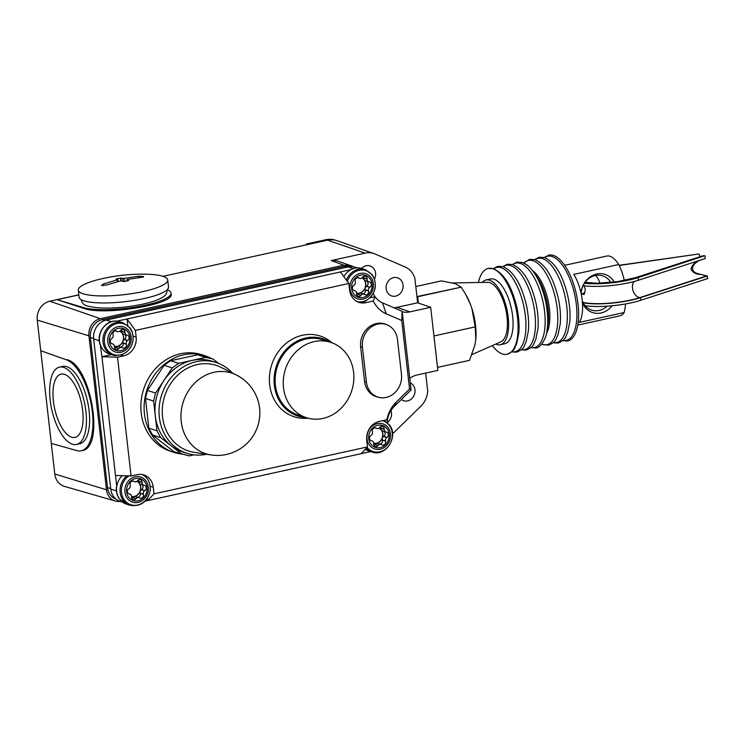 <?xml version="1.0" encoding="UTF-8"?>
<svg xmlns="http://www.w3.org/2000/svg" width="745" height="745" viewBox="0 0 745 745"><rect width="100%" height="100%" fill="white"/><g stroke="black" fill="none" stroke-linecap="round" stroke-linejoin="round"><path stroke-width="1.12" d="M584.769 292.776A37.79 8.13 -6.5 0 0 581.277 294.275M583.177 302.759A37.79 8.13 -6.5 0 0 620.091 302.153A37.79 8.13 -6.5 0 0 640.43 297.683L707.042 276.069L695.644 273.061M585.142 305.683A37.79 8.13 -6.5 0 0 620.389 304.77A37.79 8.13 -6.5 0 0 640.728 300.3L707.75 278.555L707.042 276.069M584.443 283.249A37.79 8.13 -6.5 0 0 617.801 282.076A37.79 8.13 -6.5 0 0 638.148 277.596L704.537 255.786A11.697 7.841 -108 0 0 702.218 256.01L635.196 277.755A11.697 7.841 -108 0 1 637.515 277.531L704.537 255.786M583.102 285.642A37.79 8.13 -6.5 0 0 618.099 284.692A37.79 8.13 -6.5 0 0 638.446 280.222L705.049 258.608L705.161 255.852M695.383 272.968L695.923 273.136C691.844 270.77 691.481 267.576 694.834 263.544L698.95 260.582M694.983 272.791L707.48 276.171M700.747 274.337C696.296 274.449 693.027 272.745 690.932 269.224C692.142 264.997 694.889 262.063 699.164 260.424M700.002 256.727A11.697 1.574 -98.2 0 0 698.857 253.98L619.104 265.295M78.299 290.14L79.1 297.171A44.989 9.685 -6.5 0 0 144.12 298.549A44.989 9.685 -6.5 0 0 168.5 286.983L167.7 279.952A44.989 9.685 -6.5 0 0 144.772 274.169C130.841 274.002 117.077 275.408 103.481 278.388L99.336 279.347A44.989 9.685 -6.5 0 0 78.299 290.14A44.989 9.685 -6.5 0 0 143.319 291.519A44.989 9.685 -6.5 0 0 167.7 279.952M101.748 285.54L103.192 284.022L117.244 279.869L117.719 279.505L115.941 279.086L118.334 278.462L124.257 278.332L138.551 276.246L143.329 276.488C144.083 276.814 143.58 277.075 141.811 277.28L127.507 279.366L127.041 279.738L128.689 280.576L124.229 281.563L120.504 280.902L106.442 285.056L101.376 285.233M127.507 279.366L127.172 280.902M117.459 281.685L117.719 279.505M57.169 299.676L83.468 307.583A46.786 10.067 -6.5 0 0 136.335 306.884A46.786 10.067 -6.5 0 0 171.005 293.064L171.108 294.033C174.628 304.472 103.76 316.02 83.552 308.3L57.169 299.676L78.84 294.918M171.005 293.064A46.786 10.067 -6.5 0 0 167.197 289.703M120.215 501.394A14.732 12.972 -72.3 0 1 115.363 501.059A14.732 12.972 -72.3 0 1 106.488 489.791L88.944 335.846A14.732 12.972 -72.3 0 1 100.361 318.683L343.892 265.164L331.171 260.582L365.134 253.114A20.515 18.057 -72.3 0 1 374.046 253.617A20.515 18.057 -72.3 0 1 375.108 254.026L405.15 266.989A20.515 18.057 -72.3 0 1 414.863 278.341L417.647 302.787L430.675 307.303L409.983 311.848A21.465 18.904 -72.3 0 1 402.198 311.783M162.978 276.339L327.623 240.16A21.596 19.016 107.7 0 0 327.586 240.169L325.965 239.694L306.4 243.997L306.493 244.807M115.363 501.059L64.545 486.411A16.194 14.257 107.7 0 1 54.785 474.025L37.25 320.08A16.194 14.257 107.7 0 1 49.794 301.222L78.83 294.834M353.503 266.812A16.325 14.369 107.7 0 0 351.361 265.835A16.325 14.369 107.7 0 0 344.274 265.434L343.892 265.164M409.778 378.348A21.465 18.904 -72.3 0 1 417.172 374.949L437.864 370.405L430.675 307.303M115.978 499.085A15.3 13.466 -72.3 0 1 107.494 487.63L90.387 337.466A15.3 13.466 -72.3 0 1 102.242 319.652L344.386 266.431A15.3 13.466 -72.3 0 1 350.364 266.589M357.162 267.883L354.899 267.166A16.194 14.257 107.7 0 0 348.194 266.887L106.2 320.071A16.194 14.257 107.7 0 0 93.656 338.938L110.763 489.102A16.194 14.257 107.7 0 0 120.187 501.385L122.534 502.13M370.703 451.582L145.033 501.18M116.751 321.17L127.041 318.99L135.394 330.398L136.149 337.038A16.194 14.257 -72.3 0 1 123.605 355.905L117.542 357.237L101.953 356.725L116.732 486.438A16.912 14.891 -72.3 0 0 119.573 499.075A16.912 14.891 -72.3 0 0 126.473 504.142L119.396 498.954C116.974 495.509 115.987 491.542 116.434 487.062L116.732 486.438A16.912 14.891 -72.3 0 1 122.255 475.683M142.072 474.49A16.148 14.22 -72.3 0 1 147.286 478.802A16.148 14.22 -72.3 0 1 144.493 501.357A16.148 14.22 -72.3 0 1 124.313 499.914A16.148 14.22 -72.3 0 1 128.941 475.897M142.239 474.518A16.194 14.257 -72.3 0 1 147.305 478.765A16.194 14.257 -72.3 0 1 150.127 486.196L150.304 490.098C147.547 501.888 140.786 506.945 130.002 505.259A16.912 14.891 -72.3 0 1 123.102 500.202A16.912 14.891 -72.3 0 1 126.892 475.832M127.218 498.247A13.214 11.631 -72.3 0 1 129.509 479.799A13.214 11.631 -72.3 0 1 146.011 480.981A13.214 11.631 -72.3 0 1 143.729 499.429A13.214 11.631 -72.3 0 1 127.218 498.247M129.351 494.01A2.878 2.533 -72.3 0 1 128.755 488.757L128.95 488.627A2.878 2.533 107.7 0 0 130.226 485.163L130.17 484.939A2.878 2.533 -72.3 0 1 134.016 481.4L134.202 481.512A2.878 2.533 107.7 0 0 137.471 480.795L137.62 480.609A2.878 2.533 -72.3 0 1 142.072 482.322L142.062 482.564A2.878 2.533 107.7 0 0 144.055 485.312L144.269 485.349A2.878 2.533 -72.3 0 1 144.865 490.601L144.67 490.722A2.878 2.533 107.7 0 0 143.385 494.196L143.45 494.419A2.878 2.533 -72.3 0 1 139.604 497.958L139.417 497.837A2.878 2.533 107.7 0 0 136.139 498.563L135.99 498.75A2.878 2.533 -72.3 0 1 131.548 497.036L131.558 496.794A2.878 2.533 107.7 0 0 129.565 494.047L128.764 493.823M131.837 498.479A2.878 2.533 107.7 0 0 132.74 497.716L132.889 497.52A2.878 2.533 -72.3 0 1 135.646 496.561L138.896 497.595M137.825 497.25A2.878 2.533 107.7 0 0 140.2 493.386L140.135 493.162A2.878 2.533 -72.3 0 1 141.42 489.689L141.615 489.558A2.878 2.533 107.7 0 0 141.829 484.623M140.805 484.278A2.878 2.533 -72.3 0 1 138.812 481.521L138.821 481.279A2.878 2.533 107.7 0 0 138.523 479.836M131.558 496.468A8.102 7.133 -72.3 0 0 139.399 492.547A8.102 7.133 -72.3 0 0 139.157 483.3A8.102 7.133 -72.3 0 0 136.931 481.335A8.102 7.133 -72.3 0 1 139.315 483.347A8.102 7.133 -72.3 0 1 139.511 492.678A8.102 7.133 -72.3 0 1 131.558 496.487M111.443 354.639L101.953 356.725L100.352 345.205C95.537 334.188 105.622 319.428 116.928 321.17M115.475 475.459L131.073 475.971L137.136 474.639A16.194 14.257 -72.3 0 1 143.832 474.919A16.194 14.257 -72.3 0 1 153.256 487.202L154.019 493.842L147.733 500.584L147.454 498.154M366.27 448.239A16.912 14.891 -72.3 0 0 372.155 452.038L368.626 450.921A16.912 14.891 -72.3 0 1 365.274 449.3M382.632 420.683A16.148 14.22 -72.3 0 1 389.439 425.581A16.148 14.22 -72.3 0 1 387 447.801A16.148 14.22 -72.3 0 1 367.024 447.419M369.371 445.035A13.214 11.631 -72.3 0 1 371.653 426.578A13.214 11.631 -72.3 0 1 388.164 427.76A13.214 11.631 -72.3 0 1 385.882 446.208A13.214 11.631 -72.3 0 1 369.371 445.035M371.504 440.789A2.878 2.533 -72.3 0 1 370.898 435.536L371.094 435.415A2.878 2.533 107.7 0 0 372.379 431.942L372.314 431.718A2.878 2.533 -72.3 0 1 376.169 428.179L376.346 428.291A2.878 2.533 107.7 0 0 379.624 427.574L379.773 427.388A2.878 2.533 -72.3 0 1 384.224 429.101L384.215 429.344A2.878 2.533 107.7 0 0 386.208 432.091L386.413 432.128A2.878 2.533 -72.3 0 1 387.018 437.38L386.823 437.501A2.878 2.533 107.7 0 0 385.538 440.975L385.603 441.198A2.878 2.533 -72.3 0 1 381.747 444.737L381.57 444.616A2.878 2.533 107.7 0 0 378.292 445.342L378.143 445.529A2.878 2.533 -72.3 0 1 373.692 443.815L373.701 443.573A2.878 2.533 107.7 0 0 371.708 440.826L370.908 440.602M373.99 445.259A2.878 2.533 107.7 0 0 374.893 444.495L375.042 444.309A2.878 2.533 -72.3 0 1 377.799 443.34L381.049 444.374M379.969 444.039A2.878 2.533 107.7 0 0 382.353 440.165L382.287 439.941A2.878 2.533 -72.3 0 1 383.573 436.468L383.759 436.337A2.878 2.533 107.7 0 0 383.982 431.402M382.949 431.057A2.878 2.533 -72.3 0 1 380.956 428.3L380.974 428.058A2.878 2.533 107.7 0 0 380.676 426.615M379.103 428.096A8.102 7.133 -72.3 0 1 381.468 430.126A8.102 7.133 -72.3 0 1 381.663 439.457A8.102 7.133 -72.3 0 1 373.701 443.266M379.084 428.114A8.102 7.133 -72.3 0 1 381.3 430.079A8.102 7.133 -72.3 0 1 381.542 439.327A8.102 7.133 -72.3 0 1 373.701 443.247M361.204 453.668L367.49 446.925L366.736 440.276A16.194 14.257 -72.3 0 1 379.279 421.419L386.813 419.761L388.564 415.44A21.596 19.016 107.7 0 0 387.186 422.471M117.03 321.197A16.912 14.891 -72.3 0 1 119.628 321.738L123.158 322.864A16.912 14.891 -72.3 0 0 105.874 330.072A16.912 14.891 -72.3 0 0 105.995 350.038A16.912 14.891 -72.3 0 0 112.895 355.104L115.494 355.644A16.912 14.891 -72.3 0 1 112.895 355.104L109.366 353.977A16.912 14.891 -72.3 0 1 102.465 348.911A16.912 14.891 -72.3 0 1 100.696 345.745A16.912 14.891 -72.3 0 1 102.587 328.582A16.912 14.891 -72.3 0 1 117.03 321.197M107.206 349.75A16.148 14.22 -72.3 0 1 109.999 327.195A16.148 14.22 -72.3 0 1 130.179 328.638A16.148 14.22 -72.3 0 1 127.386 351.193A16.148 14.22 -72.3 0 1 107.206 349.75M110.111 348.092A13.214 11.631 -72.3 0 1 112.393 329.635A13.214 11.631 -72.3 0 1 128.904 330.817A13.214 11.631 -72.3 0 1 126.622 349.265A13.214 11.631 -72.3 0 1 110.111 348.092M123.158 322.864L130.235 328.042L132.172 331.637L133.01 336.042A16.194 14.257 -72.3 0 1 120.467 354.899L115.494 355.644M112.244 343.845A2.878 2.533 -72.3 0 1 111.648 338.593L111.834 338.472A2.878 2.533 107.7 0 0 113.119 334.999L113.054 334.775A2.878 2.533 -72.3 0 1 116.909 331.236L117.086 331.348A2.878 2.533 107.7 0 0 120.364 330.631L120.513 330.445A2.878 2.533 -72.3 0 1 124.964 332.158L124.955 332.4A2.878 2.533 107.7 0 0 126.948 335.148L127.153 335.185A2.878 2.533 -72.3 0 1 127.758 340.437L127.563 340.558A2.878 2.533 107.7 0 0 126.278 344.032L126.343 344.255A2.878 2.533 -72.3 0 1 122.497 347.794L122.31 347.673A2.878 2.533 107.7 0 0 119.032 348.399L118.883 348.586A2.878 2.533 -72.3 0 1 114.432 346.872L114.451 346.63A2.878 2.533 107.7 0 0 112.458 343.883L111.657 343.659M114.73 348.315A2.878 2.533 107.7 0 0 115.633 347.552L115.782 347.366A2.878 2.533 -72.3 0 1 118.539 346.397L121.789 347.431M120.709 347.096A2.878 2.533 107.7 0 0 123.093 343.221L123.027 342.998A2.878 2.533 -72.3 0 1 124.313 339.524L124.508 339.403A2.878 2.533 107.7 0 0 124.722 334.468M123.689 334.114A2.878 2.533 -72.3 0 1 121.696 331.367L121.714 331.125A2.878 2.533 107.7 0 0 121.416 329.672M119.843 331.153A8.102 7.133 -72.3 0 1 122.208 333.183A8.102 7.133 -72.3 0 1 122.403 342.514A8.102 7.133 -72.3 0 1 114.441 346.323M119.824 331.171A8.102 7.133 -72.3 0 1 122.05 333.136A8.102 7.133 -72.3 0 1 122.292 342.383A8.102 7.133 -72.3 0 1 114.441 346.304M127.777 325.407L127.041 318.99L350.597 269.709C354.266 267.772 358 267.38 361.781 268.517L365.311 269.643A16.912 14.891 -72.3 0 0 346.388 280.092M343.911 276.712A16.912 14.891 -72.3 0 1 350.532 269.876A16.912 14.891 -72.3 0 1 361.781 268.517M347.366 281.424A16.148 14.22 -72.3 0 1 358.792 270.361A16.148 14.22 -72.3 0 1 372.332 275.417A16.148 14.22 -72.3 0 1 372.873 293.772A16.148 14.22 -72.3 0 1 357.367 301.725M352.264 294.871A13.214 11.631 -72.3 0 1 354.546 276.414A13.214 11.631 -72.3 0 1 371.057 277.596A13.214 11.631 -72.3 0 1 368.775 296.054A13.214 11.631 -72.3 0 1 352.264 294.871M365.311 269.643L372.388 274.821C377.78 285.084 375.731 293.707 366.223 300.691L362.619 301.688A16.194 14.257 -72.3 0 1 357.516 301.799M354.387 290.625A2.878 2.533 -72.3 0 1 353.791 285.372L353.987 285.251A2.878 2.533 107.7 0 0 355.272 281.778L355.207 281.554A2.878 2.533 -72.3 0 1 359.053 278.015L359.239 278.127A2.878 2.533 107.7 0 0 362.517 277.41L362.666 277.224A2.878 2.533 -72.3 0 1 367.117 278.937L367.099 279.179A2.878 2.533 107.7 0 0 369.092 281.927L369.306 281.964A2.878 2.533 -72.3 0 1 369.902 287.216L369.716 287.337A2.878 2.533 107.7 0 0 368.43 290.811L368.496 291.034A2.878 2.533 -72.3 0 1 364.64 294.573L364.463 294.461A2.878 2.533 107.7 0 0 361.185 295.178L361.036 295.365A2.878 2.533 -72.3 0 1 356.585 293.651L356.594 293.409A2.878 2.533 107.7 0 0 354.601 290.662L353.8 290.438M356.883 295.094A2.878 2.533 107.7 0 0 357.786 294.331L357.926 294.145A2.878 2.533 -72.3 0 1 360.682 293.176L363.942 294.21M362.862 293.875A2.878 2.533 107.7 0 0 365.236 290.001L365.171 289.777A2.878 2.533 -72.3 0 1 366.456 286.303L366.652 286.182A2.878 2.533 107.7 0 0 366.875 281.247M365.842 280.893A2.878 2.533 -72.3 0 1 363.849 278.146L363.858 277.904A2.878 2.533 107.7 0 0 363.569 276.46M356.594 293.083A8.102 7.133 -72.3 0 0 364.435 289.162A8.102 7.133 -72.3 0 0 364.193 279.915A8.102 7.133 -72.3 0 0 361.968 277.95A8.102 7.133 -72.3 0 1 364.361 279.962A8.102 7.133 -72.3 0 1 364.556 289.302A8.102 7.133 -72.3 0 1 356.594 293.102M370.079 297.795L375.033 296.706L373.282 301.027L365.758 302.684A16.194 14.257 -72.3 0 1 359.053 302.396A16.194 14.257 -72.3 0 1 349.629 290.122L348.865 283.472L340.521 272.074M373.226 293.53A21.596 19.016 107.7 0 0 375.033 296.706A21.596 19.016 107.7 0 0 382.474 302.842L402.142 311.326L401.76 320.508L409.564 389.02L396.321 402.011A30.945 27.248 107.7 0 0 386.813 419.761M367.49 446.925L154.019 493.842M373.282 301.027A30.945 27.248 107.7 0 0 386.273 313.831L401.76 320.508M135.394 330.398L348.865 283.472M131.073 475.971L117.542 357.237M378.097 397.141A20.189 17.778 -72.3 0 1 376.309 396.685A20.189 17.778 -72.3 0 1 364.566 381.375L360.654 347.077A20.189 17.778 -72.3 0 1 384.653 323.917A20.189 17.778 -72.3 0 1 386.422 324.596M308.067 418.187A42.418 37.352 -72.3 0 1 269.457 382.558A42.418 37.352 -72.3 0 1 302.507 335.25A42.418 37.352 -72.3 0 1 332.065 342.812M173.976 452.401L170.726 451.368A50.744 44.681 -72.3 0 1 141.131 401.117A50.744 44.681 -72.3 0 1 180.513 353.773A50.744 44.681 -72.3 0 1 201.523 354.657L204.773 355.691A50.744 44.681 107.7 0 0 183.764 354.806A50.744 44.681 107.7 0 0 144.381 402.151A50.744 44.681 107.7 0 0 173.976 452.401A50.744 44.681 107.7 0 0 180.979 453.947M305.795 417.507A40.593 35.741 -72.3 0 1 274.058 380.341A40.593 35.741 -72.3 0 1 305.785 337.997A40.593 35.741 -72.3 0 1 329.821 342.057M218.49 363.318A50.744 44.681 107.7 0 0 215.827 361.241M211.384 358.485A50.744 44.681 107.7 0 0 204.773 355.691M193.924 454.85L189.211 455.893L173.976 451.721L152.501 434.987L148.851 428.198L145.471 398.463L147.426 390.436L164.133 365.311L170.54 360.757L197.667 354.797L212.912 358.969L218.63 363.42M182.106 454.31L160.631 437.576L156.981 430.787L153.6 401.052L155.556 393.025L172.263 367.9L178.67 363.346L205.797 357.386L212.912 358.969M152.501 434.987L160.631 437.576M148.851 428.198L156.981 430.787M145.471 398.463L153.6 401.052M147.426 390.436L155.556 393.025M164.133 365.311L172.263 367.9M170.54 360.757L178.67 363.346M197.667 354.797L205.797 357.386M232.449 373.031A47.689 41.99 107.7 0 0 216.041 362.489L211.99 361.204A47.689 41.99 107.7 0 0 192.247 360.375A47.689 41.99 107.7 0 0 155.239 404.861A47.689 41.99 107.7 0 0 183.056 452.085L187.107 453.37A47.689 41.99 107.7 0 0 206.589 454.254M216.041 362.489A47.689 41.99 107.7 0 0 196.298 361.66A47.689 41.99 107.7 0 0 159.29 406.155A47.689 41.99 107.7 0 0 187.107 453.37M236.267 374.931L221.004 367.341A44.989 39.615 107.7 0 0 197.406 364.538A44.989 39.615 107.7 0 0 162.289 409.526A44.989 39.615 107.7 0 0 193.951 452.29L210.798 454.916A42.465 42.465 0 0 0 236.267 374.931A42.353 37.297 107.7 0 0 214.048 372.295A42.353 37.297 107.7 0 0 180.979 414.658A42.353 37.297 107.7 0 0 210.798 454.916M330.584 342.3L322.464 339.72A39.587 34.857 107.7 0 0 306.074 339.022A39.587 34.857 107.7 0 0 275.352 375.964A39.587 34.857 107.7 0 0 298.438 415.161L306.558 417.749A39.587 34.857 107.7 0 0 322.948 418.439A39.587 34.857 107.7 0 0 353.67 381.505A39.587 34.857 107.7 0 0 330.584 342.3A39.587 34.857 107.7 0 0 314.194 341.61A39.587 34.857 107.7 0 0 283.463 378.544A39.587 34.857 107.7 0 0 306.558 417.749M374.465 395.967A19.798 17.433 107.7 0 0 375.163 396.21L377.929 397.085A19.798 17.433 107.7 0 0 401.462 374.372L397.476 339.45A19.798 17.433 107.7 0 0 385.966 324.438A19.798 17.433 107.7 0 0 362.433 347.151L366.41 382.073A19.798 17.433 107.7 0 0 377.929 397.085M385.966 324.438L383.2 323.563A19.798 17.433 107.7 0 0 382.837 323.451M402.142 311.326L411.1 389.905L394.273 406.416A21.596 19.016 107.7 0 0 388.564 415.44M411.1 389.905L409.564 389.02M392.522 433.534A20.515 18.057 -72.3 0 0 395.297 431.243L420.99 406.034A20.515 18.057 -72.3 0 0 427.704 391.069L425.656 373.087M416.939 296.612L461.192 287.151L455.353 283.705L441.524 280.884L415.794 286.546M469.536 360.338A43.545 18.392 77.6 0 1 469.536 360.347L437.52 367.378L469.536 360.338L475.012 344.758L475.832 339.152L475.208 326.887L433.944 335.958L475.198 326.869L471.892 308.495L470.393 304.239L465.56 294.163L461.202 287.16L417.703 296.715L418.336 303.029M465.56 294.163L466.268 295.42A37.79 15.962 77.6 0 1 470.393 304.239M471.892 308.495A37.79 15.962 77.6 0 1 475.85 338.994A37.79 15.962 77.6 0 1 475.841 339.077M452.96 282.951L487.724 282.327A30.592 12.926 77.6 0 1 489.819 282.653A30.592 12.926 77.6 0 1 506.293 311.885A30.592 12.926 77.6 0 1 500.817 341.871L472.032 354.546M482.239 282.429A33.153 14.006 77.6 0 1 486.085 279.952A33.153 14.006 77.6 0 1 489.539 280.167A33.153 14.006 77.6 0 1 507.634 313.226A33.153 14.006 77.6 0 1 500.314 344.721A33.153 14.006 77.6 0 1 496.868 344.507A33.153 14.006 77.6 0 1 495.788 344.088M486.085 279.952L490.545 278.975A33.153 14.006 77.6 0 1 494 279.189A33.153 14.006 77.6 0 1 512.094 312.248A33.153 14.006 77.6 0 1 504.775 343.734L500.314 344.721M478.439 282.495A43.955 18.569 77.6 0 1 488.226 268.433A43.955 18.569 77.6 0 1 492.808 268.712A43.955 18.569 77.6 0 1 516.797 312.537A43.955 18.569 77.6 0 1 507.094 354.285A43.955 18.569 77.6 0 1 502.521 353.996A43.955 18.569 77.6 0 1 492.305 345.615M544.269 257.463L548.767 255.125A43.955 18.569 77.6 0 1 553.339 255.405A43.955 18.569 77.6 0 1 577.328 299.229A43.955 18.569 77.6 0 1 567.634 340.977L562.317 340.661M625.558 303.941A69.695 61.369 -72.3 0 1 624.198 312.528A30.592 12.926 77.6 0 1 619.896 315.815L577.785 325.071M624.198 312.528L579.256 322.399A30.592 12.926 -102.4 0 0 573.79 274.393L618.732 264.522A69.695 61.369 -72.3 0 1 624.301 280.483M564.654 265.313L606.765 256.056A30.592 12.926 77.6 0 1 609.95 256.252A30.592 12.926 77.6 0 1 618.732 264.522M585.775 306.381A17.992 15.841 107.7 0 0 586.185 306.297A17.992 15.841 107.7 0 0 587.377 305.99M610.825 282.467A17.992 15.841 107.7 0 0 602.658 275.836A17.992 15.841 107.7 0 0 595.208 275.52A17.992 15.841 107.7 0 0 581.156 293.688M582.273 300.729A17.992 15.841 107.7 0 0 591.744 310.125A17.992 15.841 107.7 0 0 599.194 310.442A17.992 15.841 107.7 0 0 607.082 306.167M612.055 305.767A20.078 17.675 -72.3 0 1 601.047 312.974A20.078 17.675 -72.3 0 1 582.469 302.88M581.007 292.99A20.078 17.675 -72.3 0 1 596.605 274.02A20.078 17.675 -72.3 0 1 614.206 282.076M599.753 283.193A17.992 15.841 107.7 0 0 595.628 275.436M390.939 410.551A9.536 8.4 -72.3 0 1 387.251 422.536M410.299 382.893A9.536 8.4 -72.3 0 1 414.928 392.513A9.536 8.4 -72.3 0 1 407.59 400.894A9.536 8.4 -72.3 0 1 403.641 400.726A9.536 8.4 -72.3 0 1 401.313 399.497M374.046 253.617L337.001 240.682A21.596 19.016 107.7 0 0 327.623 240.16L365.134 253.114M335.418 240.216L334.449 239.937A21.549 18.97 107.7 0 0 325.965 239.694M307.974 244.472L306.4 243.997M393.546 277.624A9.536 8.4 -72.3 0 1 397.495 277.792A9.536 8.4 -72.3 0 1 403.054 287.235A9.536 8.4 -72.3 0 1 395.66 296.128A9.536 8.4 -72.3 0 1 391.712 295.961A9.536 8.4 -72.3 0 1 386.143 286.518A9.536 8.4 -72.3 0 1 393.546 277.624M361.483 268.433A9.536 8.4 -72.3 0 1 366.065 265.76A9.536 8.4 -72.3 0 1 370.014 265.928A9.536 8.4 -72.3 0 1 374.539 279.021M393.816 307.741A21.093 18.569 107.7 0 0 396.936 307.34L417.647 302.787M351.361 265.835L338.472 261.337A16.697 14.704 107.7 0 0 331.814 260.815M67.078 359.658C91.393 365.646 104.952 448.08 82.043 450.604L81.261 450.781A46.786 19.761 -102.4 0 0 91.654 406.733A46.786 19.761 -102.4 0 0 66.417 359.807L40.742 350.709L66.417 359.807M81.261 450.781A46.786 19.761 -102.4 0 1 76.763 450.585L51.303 443.405L40.742 350.709M59.544 367.108L62.72 366.41A39.587 16.725 77.6 0 1 66.845 366.67A39.587 16.725 77.6 0 1 88.45 406.137A39.587 16.725 77.6 0 1 79.715 443.75L76.539 444.448A39.587 16.725 77.6 0 1 72.414 444.197A39.587 16.725 77.6 0 1 50.809 404.721A39.587 16.725 77.6 0 1 59.544 367.108A39.587 16.725 77.6 0 1 63.66 367.369A39.587 16.725 77.6 0 1 85.275 406.835A39.587 16.725 77.6 0 1 76.539 444.448M64.461 374.353A32.389 13.68 77.6 0 1 82.006 405.904A32.389 13.68 77.6 0 1 75.608 437.24A32.389 13.68 77.6 0 1 71.622 437.213A32.389 13.68 77.6 0 1 53.817 404.172A32.389 13.68 77.6 0 1 61.714 374.037A32.389 13.68 77.6 0 1 64.461 374.353M582.972 302.368A36.887 7.944 -6.5 0 0 619.942 301.976A36.887 7.944 -6.5 0 0 639.806 297.609A8.996 6.025 72 0 1 632.514 288.175A8.996 6.025 72 0 1 634.256 281.452M584.62 282.979A36.887 7.944 -6.5 0 0 617.652 281.899A36.887 7.944 -6.5 0 0 637.515 277.531M638.446 280.222L638.148 277.596M639.806 297.609L706.614 275.929M619.197 265.481L698.857 253.98M640.728 300.3L640.43 297.683M584.583 293.167A36.887 7.944 -6.5 0 0 581.351 294.647M138.71 277.615L138.551 276.246M124.62 281.47L124.257 278.332M143.236 277.038L143.17 276.442M103.378 285.689L103.192 284.022M120.886 280.837L120.56 277.997M121.37 280.791L121.044 277.96M123.149 281.321L122.813 278.388M83.468 307.583L83.552 308.3M49.794 301.222L100.361 318.683M128.615 497.204A11.52 10.141 -72.3 0 1 130.608 481.121A11.52 10.141 -72.3 0 1 145.005 482.145A11.52 10.141 -72.3 0 1 143.012 498.237A11.52 10.141 -72.3 0 1 128.615 497.204M129.565 494.047L128.615 493.739M135.99 498.75L132.74 497.716M136.139 498.563L132.889 497.52M143.45 494.419L140.2 493.386M143.385 494.196L140.135 493.162M144.67 490.722L141.42 489.689M144.865 490.601L141.615 489.558M142.062 482.564L138.812 481.521M142.072 482.322L138.821 481.279M134.202 481.512L132.74 481.046M134.016 481.4L132.927 481.056M110.763 489.102L116.406 490.899M93.656 338.938L99.299 340.735M370.768 443.983A11.52 10.141 -72.3 0 1 372.761 427.9A11.52 10.141 -72.3 0 1 387.149 428.924A11.52 10.141 -72.3 0 1 385.156 445.016A11.52 10.141 -72.3 0 1 370.768 443.983M371.708 440.826L370.759 440.519M378.143 445.529L374.893 444.495M378.292 445.342L375.042 444.309M385.603 441.198L382.353 440.165M385.538 440.975L382.287 439.941M386.823 437.501L383.573 436.468M387.018 437.38L383.759 436.337M384.215 429.344L380.956 428.3M384.224 429.101L380.974 428.058M376.346 428.291L374.893 427.826M376.169 428.179L375.08 427.835M111.508 347.04A11.52 10.141 -72.3 0 1 113.501 330.957A11.52 10.141 -72.3 0 1 127.889 331.991A11.52 10.141 -72.3 0 1 125.896 348.073A11.52 10.141 -72.3 0 1 111.508 347.04M112.458 343.883L111.499 343.575M118.883 348.586L115.633 347.552M119.032 348.399L115.782 347.366M126.343 344.255L123.093 343.221M126.278 344.032L123.027 342.998M127.563 340.558L124.313 339.524M127.758 340.437L124.508 339.403M124.955 332.4L121.696 331.367M124.964 332.158L121.714 331.125M117.086 331.348L115.633 330.892M116.909 331.236L115.82 330.892M348.194 266.887L353.372 268.535M106.2 320.071L111.359 321.71M353.651 293.819A11.52 10.141 -72.3 0 1 355.644 277.736A11.52 10.141 -72.3 0 1 370.042 278.77A11.52 10.141 -72.3 0 1 368.049 294.852A11.52 10.141 -72.3 0 1 353.651 293.819M133.01 336.042L136.149 337.038M120.467 354.899L123.605 355.905M354.601 290.662L353.651 290.354M361.036 295.365L357.786 294.331M361.185 295.178L357.926 294.145M368.496 291.034L365.236 290.001M368.43 290.811L365.171 289.777M369.716 287.337L366.456 286.303M369.902 287.216L366.652 286.182M367.099 279.179L363.849 278.146M367.117 278.937L363.858 277.904M359.239 278.127L357.786 277.671M359.053 278.015L357.972 277.671M362.619 301.688L365.758 302.684M150.127 486.196L153.256 487.202M382.474 302.842L386.273 313.831M362.433 347.151L360.599 346.574M366.41 382.073L364.575 381.496M394.273 406.416L396.321 402.011M107.494 487.63L110.716 488.655M90.387 337.466L93.609 338.491M102.242 319.652L104.784 320.462M344.386 266.431L346.788 267.194M493.637 268.768A43.126 18.215 77.6 0 1 501.115 267.706A43.126 18.215 77.6 0 1 525.206 314.437A43.126 18.215 77.6 0 1 511.862 351.705M503.201 266.673A43.126 18.215 77.6 0 1 510.67 265.602A43.126 18.215 77.6 0 1 534.761 312.332A43.126 18.215 77.6 0 1 521.425 349.601M502.847 266.561L507.345 264.233L512.662 264.54A43.229 18.262 77.6 0 1 520.28 263.395A43.229 18.262 77.6 0 1 544.446 310.386A43.229 18.262 77.6 0 1 530.924 347.561M522.906 262.911A43.126 18.215 77.6 0 1 534.109 272.772A43.126 18.215 77.6 0 1 546.923 331.097C546.83 336.833 540.572 348.492 535.776 347.98L530.449 347.664M512.411 264.466L516.9 262.128L522.226 262.445C526.417 263.87 530.375 267.315 534.109 272.772L537.331 277.475A35.49 14.993 77.6 0 1 547.882 325.481L546.923 331.097M532.563 270.659A35.49 14.993 77.6 0 1 548.022 300.291A35.49 14.993 77.6 0 1 546.411 333.667M523.949 263.125A43.126 18.215 77.6 0 1 532.973 260.703A43.126 18.215 77.6 0 1 557.223 308.747A43.126 18.215 77.6 0 1 542.509 344.395A43.126 18.215 77.6 0 1 541.745 344.115M535.059 259.67A43.126 18.215 77.6 0 1 542.537 258.599A43.126 18.215 77.6 0 1 566.628 305.329A43.126 18.215 77.6 0 1 553.284 342.598M544.623 257.565A43.126 18.215 77.6 0 1 552.092 256.504A43.126 18.215 77.6 0 1 576.183 303.234A43.126 18.215 77.6 0 1 562.847 340.502M396.936 307.34L409.983 311.848M54.785 474.025L106.488 489.791M37.25 320.08L88.944 335.846M583.968 285.763L585.291 289.162C584.574 293.474 584.024 295.225 583.652 294.433L583.652 294.433M585.067 282.336L597.695 283.23L617.279 281.666L635.196 277.755M81.214 299.667L81.242 300.105C83.021 304.621 83.608 306.13 98.517 307.853C112.374 308.644 127.172 307.406 142.9 304.128C151.598 302.219 158.098 299.974 162.419 297.376C165.511 295.7 167.057 293.353 167.066 290.327L167.001 289.898M126.92 279.636L127.069 280.921M117.831 279.589L118.055 281.526M126.473 504.142L130.002 505.259M128.531 493.693L129.863 494.112M140.498 484.203L143.757 485.237M132.545 481.065L134.724 481.754M372.155 452.038C385.724 457.272 398.91 436.496 389.495 424.985L383.936 420.394M370.684 440.472L372.016 440.9M382.651 430.983L385.901 432.016M374.688 427.844L376.868 428.533M111.424 343.529L112.756 343.957M123.391 334.039L126.641 335.073M115.438 330.901L117.608 331.59M353.577 290.308L354.909 290.736M365.544 280.818L368.794 281.852M357.581 277.68L359.76 278.379M488.226 268.433L493.553 268.74C504.039 273.499 511.796 286.313 516.816 307.173C518.809 316.401 519.479 325.016 518.809 333.015L516.657 343.752C513.985 348.288 515.903 350.28 507.094 354.285M493.292 268.666L497.79 266.328L503.108 266.645C513.566 271.376 521.304 284.134 526.343 304.91C528.363 314.213 529.043 322.902 528.363 330.976L526.147 341.843C523.437 346.285 525.532 348.12 516.657 352.18L511.331 351.873M512.662 264.54C523.139 269.29 530.887 282.066 535.916 302.88C537.937 312.183 538.598 320.872 537.918 328.936L535.757 339.58C533.075 344.106 535.05 346.062 526.212 350.085L520.895 349.768M523.791 263.05L529.648 259.325L534.966 259.642C545.424 264.373 553.172 277.131 558.201 297.907C560.231 307.21 560.901 315.899 560.221 323.973L558.005 334.84C555.295 339.282 557.4 341.117 548.516 345.177L541.634 344.255M534.714 259.558L539.203 257.23L544.53 257.537C554.988 262.268 562.726 275.026 567.755 295.802C569.785 305.115 570.465 313.803 569.785 321.868L567.569 332.745C564.859 337.187 566.954 339.012 558.079 343.082L552.753 342.765"/></g></svg>
